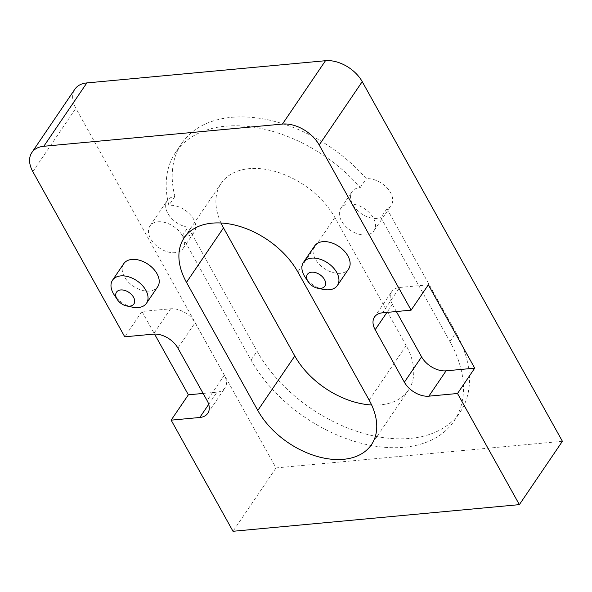 <?xml version="1.0" encoding="UTF-8"?>
<svg xmlns="http://www.w3.org/2000/svg" width="592" height="592" viewBox="0 0 592 592"><rect width="100%" height="100%" fill="white"/><g stroke="black" fill="none" stroke-linecap="round" stroke-linejoin="round"><path stroke-width="0.44" stroke-dasharray="2.96 2.22" d="M386.931 208.71L455.936 332.682A125.149 80.616 34.2 0 1 460.028 412.254A125.149 80.616 34.2 0 1 410.197 438.398A125.149 80.616 34.2 0 1 257.076 351.189L188.071 227.217A20.024 12.898 34.2 0 1 169.904 216.494A20.024 12.898 34.2 0 1 167.166 200.651A20.024 12.898 34.2 0 1 174.914 196.485A125.149 80.616 34.2 0 1 181.67 143.501A125.149 80.616 34.2 0 1 366.278 178.68A20.024 12.898 34.2 0 1 386.983 187.812A20.024 12.898 34.2 0 1 391.201 205.387A20.024 12.898 34.2 0 1 386.931 208.71L380.908 217.575L449.913 341.547A125.149 80.616 34.2 0 1 454.005 421.119A125.149 80.616 34.2 0 1 404.173 447.271A125.149 80.616 34.2 0 1 251.045 360.054L182.047 236.082L188.071 227.217M132.416 307.152A20.528 13.224 34.2 0 1 114.101 294.712M323.321 289.384A20.528 13.224 34.2 0 1 305.006 276.945M314.626 245.954A20.528 13.224 -145.8 0 0 319.058 264.069A20.528 13.224 -145.8 0 0 340.415 273.304A20.528 13.224 -145.8 0 0 348.584 269.02M123.721 263.721A20.528 13.224 -145.8 0 0 128.146 281.836A20.528 13.224 -145.8 0 0 149.502 291.072A20.528 13.224 -145.8 0 0 157.679 286.787M182.047 236.082A20.024 12.898 -145.8 0 0 186.295 236.208A20.024 12.898 -145.8 0 0 194.272 232.02A20.024 12.898 -145.8 0 0 189.951 214.341A20.024 12.898 -145.8 0 0 169.112 205.335A20.024 12.898 -145.8 0 0 168.89 205.357A125.149 80.616 34.2 0 1 175.646 152.366A125.149 80.616 34.2 0 1 360.254 187.546A20.024 12.898 -145.8 0 0 360.025 187.568A20.024 12.898 -145.8 0 0 352.048 191.749A20.024 12.898 -145.8 0 0 356.369 209.427A20.024 12.898 -145.8 0 0 377.208 218.441A20.024 12.898 -145.8 0 0 380.908 217.575M360.254 187.546L366.278 178.68M348.836 204.04A20.024 12.898 34.2 0 1 369.674 213.046A20.024 12.898 34.2 0 1 373.989 230.725A20.024 12.898 34.2 0 1 366.019 234.906A20.024 12.898 34.2 0 1 345.18 225.9A20.024 12.898 34.2 0 1 340.859 208.221A20.024 12.898 34.2 0 1 348.836 204.04M157.923 221.808A20.024 12.898 34.2 0 1 178.762 230.813A20.024 12.898 34.2 0 1 183.083 248.492A20.024 12.898 34.2 0 1 175.106 252.673A20.024 12.898 34.2 0 1 154.275 243.667A20.024 12.898 34.2 0 1 149.954 225.989A20.024 12.898 34.2 0 1 157.923 221.808M221.016 222.999A70.085 45.14 34.2 0 1 221.201 183.313A70.085 45.14 34.2 0 1 249.106 168.668A70.085 45.14 34.2 0 1 334.857 217.508L406.164 345.617A70.085 45.14 34.2 0 1 408.458 390.18A70.085 45.14 34.2 0 1 371.628 404.98M562.4 441.284L276.035 467.932L75.865 108.299A30.037 19.344 34.2 0 1 74.881 89.2M276.035 467.932L233.004 531.283M203.13 393.436L216.998 392.148A20.024 12.898 -145.8 0 0 224.975 387.967A20.024 12.898 -145.8 0 0 224.316 375.232L195.108 322.751A20.024 12.898 -145.8 0 0 170.607 308.802L141.969 311.466L154.556 334.073M141.969 311.466L124.757 336.804M174.914 196.485L168.89 205.357M428.334 284.811L399.696 287.475A20.024 12.898 -145.8 0 0 391.726 291.664A20.024 12.898 -145.8 0 0 392.378 304.392L396.351 311.525M251.045 360.054L257.076 351.189M334.857 217.508L297.85 271.994M406.164 345.617L369.156 400.103M32.834 171.65L75.865 108.299M392.378 304.392L386.939 312.406M382.484 312.82L399.696 287.475M170.607 308.802L153.395 334.14M224.316 375.232L207.104 400.569M177.896 348.096L195.108 322.751M208.71 404.351L216.998 392.148M449.913 341.547L455.936 332.682M373.989 230.725L391.201 205.387M183.083 248.492L194.272 232.02M221.201 183.313L184.193 237.792M408.458 390.18L371.45 444.666M149.954 225.989L167.166 200.651M340.859 208.221L352.048 191.749M207.762 413.305L224.975 387.967M374.514 317.001L391.726 291.664M175.646 152.366L181.67 143.501M454.005 421.119L460.028 412.254"/><path stroke-width="0.89" d="M120.694 289.954A10.515 6.771 -145.8 0 0 117.312 299.589A10.515 6.771 -145.8 0 0 126.695 305.96A10.515 6.771 -145.8 0 0 129.715 306.16A10.515 6.771 -145.8 0 0 133.563 297.28A10.515 6.771 -145.8 0 0 120.694 289.954M117.312 299.589L114.101 294.712A20.528 13.224 34.2 0 1 112.532 280.194A20.528 13.224 34.2 0 1 120.701 275.902A20.528 13.224 34.2 0 1 142.058 285.137A20.528 13.224 34.2 0 1 146.49 303.259A20.528 13.224 34.2 0 1 138.313 307.544A20.528 13.224 34.2 0 1 132.416 307.152L126.695 305.96M311.607 272.187A10.515 6.771 -145.8 0 0 308.217 281.822A10.515 6.771 -145.8 0 0 317.601 288.193A10.515 6.771 -145.8 0 0 320.627 288.393A10.515 6.771 -145.8 0 0 324.468 279.513A10.515 6.771 -145.8 0 0 311.607 272.187M308.217 281.822L305.006 276.945A20.528 13.224 34.2 0 1 303.437 262.426A20.528 13.224 34.2 0 1 311.614 258.134A20.528 13.224 34.2 0 1 332.97 267.369A20.528 13.224 34.2 0 1 337.396 285.492A20.528 13.224 34.2 0 1 329.226 289.777A20.528 13.224 34.2 0 1 323.321 289.384L317.601 288.193M337.396 285.492L348.584 269.02A20.528 13.224 -145.8 0 0 344.159 250.897A20.528 13.224 -145.8 0 0 322.803 241.662A20.528 13.224 -145.8 0 0 314.626 245.954L303.437 262.426M146.49 303.259L157.679 286.787A20.528 13.224 -145.8 0 0 153.247 268.664A20.528 13.224 -145.8 0 0 131.89 259.429A20.528 13.224 -145.8 0 0 123.721 263.721L112.532 280.194M186.487 282.354A70.085 45.14 34.2 0 1 184.193 237.792A70.085 45.14 34.2 0 1 212.099 223.154A70.085 45.14 34.2 0 1 297.85 271.994L369.156 400.103A70.085 45.14 34.2 0 1 371.45 444.666A70.085 45.14 34.2 0 1 316.091 456.114A70.085 45.14 34.2 0 1 257.794 410.463L186.487 282.354L223.495 227.876A70.085 45.14 34.2 0 1 221.016 222.999M371.628 404.98A70.085 45.14 34.2 0 1 294.801 355.984L223.495 227.876M199.785 417.486A20.024 12.898 34.2 0 0 207.762 413.305A20.024 12.898 34.2 0 0 207.104 400.569L177.896 348.096A20.024 12.898 34.2 0 0 153.395 334.14L124.757 336.804L32.834 171.65A30.037 19.344 -145.8 0 1 31.85 152.551A30.037 19.344 -145.8 0 1 43.808 146.276L282.443 124.068L325.482 60.717A30.037 19.344 34.2 0 1 362.23 81.644L562.4 441.284L519.369 504.636L233.004 531.283L171.147 420.157L199.785 417.486L208.71 404.351M396.351 311.525L421.585 356.872A20.024 12.898 -145.8 0 0 446.087 370.829L428.874 396.166L457.512 393.502L519.369 504.636M428.874 396.166A20.024 12.898 34.2 0 1 404.373 382.21L421.585 356.872M386.939 312.406L375.165 329.737L404.373 382.21M375.165 329.737A20.024 12.898 34.2 0 1 374.514 317.001A20.024 12.898 34.2 0 1 382.484 312.82L411.122 310.156L319.199 144.996A30.037 19.344 -145.8 0 0 282.443 124.068M31.85 152.551L74.881 89.2A30.037 19.344 34.2 0 1 86.846 82.924L325.482 60.717M154.556 334.073L188.36 394.812L171.147 420.157M446.087 370.829L474.725 368.165L428.334 284.811L411.122 310.156M474.725 368.165L457.512 393.502M188.36 394.812L203.13 393.436M294.801 355.984L257.794 410.463M86.846 82.924L43.808 146.276M362.23 81.644L319.199 144.996"/></g></svg>
